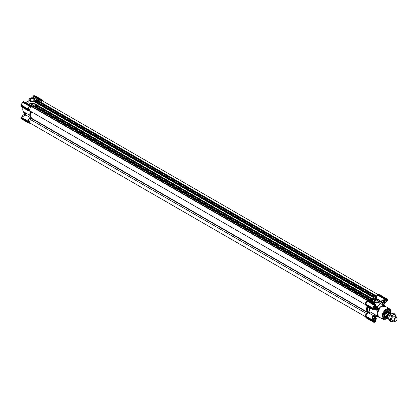 <?xml version="1.0" encoding="UTF-8"?>
<svg xmlns="http://www.w3.org/2000/svg" width="418" height="418" viewBox="0 0 418 418"><rect width="100%" height="100%" fill="white"/><g stroke="black" fill="none" stroke-linecap="round" stroke-linejoin="round"><path stroke-width="0.63" d="M35.661 101.804A1.635 0.946 180 0 1 35.258 101.182A1.635 0.946 180 0 1 35.739 100.513A1.635 0.946 180 0 1 38.048 100.513A1.635 0.946 180 0 1 38.529 101.182A1.635 0.946 180 0 1 38.127 101.804M35.577 100.236A1.86 1.076 180 0 1 38.21 100.236A1.86 1.076 180 0 1 38.21 101.757L38.21 101.757A1.86 1.076 180 0 1 35.577 101.757A1.86 1.076 180 0 1 35.577 100.236M35.237 104.495L33.895 103.742L31.094 103.951L31.136 103.669L33.942 103.398L33.978 101.172C31.146 101.71 29.516 101.13 29.098 99.421C30.143 97.807 31.946 97.441 34.511 98.319L36.873 99.683L38.503 100.069C39.501 101.882 38.43 102.504 35.284 101.924L33.978 101.172M36.998 104.902L36.669 104.866M30.598 111.313A7.958 4.598 120 0 0 30.942 117.939L30.744 117.834A2.957 1.709 120 0 0 28.095 121.157L29.662 121.643M30.624 119.757L30.754 117.829L26.015 115.102L25.461 113.675L24.495 113.116A0.909 0.528 120 0 0 24.521 112.296L29.83 115.363M33.962 98.643A2.403 1.39 0 0 0 30.561 98.643A2.403 1.39 0 0 0 30.561 100.602L30.561 100.602A2.403 1.39 0 0 0 33.962 100.602A2.403 1.39 0 0 0 33.962 98.643M33.785 100.696A1.949 1.123 0 0 0 34.208 99.991A1.949 1.123 0 0 0 33.639 99.197A1.949 1.123 0 0 0 31.517 98.951A1.949 1.123 0 0 0 30.315 99.991A1.949 1.123 0 0 0 30.739 100.696M29.934 98.366A3.412 1.97 0 0 0 28.852 99.808L28.852 103.027L29.85 104.62L29.85 103.565L31.136 103.669M25.9 102.562A6.139 3.548 120 0 1 27.118 101.663L27.274 101.569A6.369 3.678 120 0 0 25.937 102.582M28.852 100.989A6.369 3.678 120 0 0 27.274 101.569L27.118 101.663M24.526 113.043L23.795 112.62L23.68 111.977L24.599 112.51M29.641 122.396L29.641 121.654M31.178 119.177L31.711 118.618A0.455 0.261 -60 0 0 31.742 118.587M31.831 118.451A7.958 4.598 -60 0 1 31.491 111.831A7.958 4.598 -60 0 0 31.752 118.362L367.547 312.23A7.958 4.598 -60 0 1 367.061 306.357L367.647 312.345L366.414 313.625L369.01 312.899L370.082 311.807L376.399 315.454L376.372 316.269L375.406 315.71L373.426 315.679L368.639 312.889M29.553 110.383L27.766 110.075L29.688 110.436L29.688 109.417L28.1 109.082L27.975 109.344L29.553 109.631M30.895 107.269L29.85 106.088L29.688 106.324L30.775 107.541L30.989 106.93L31.538 106.731L30.394 105.592M40.556 102.065A2.503 1.442 -60 0 1 41.225 101.287L41.993 100.654L40.865 99.557L41.925 100.613M29.573 122.437L27.781 122.124L20.942 118.174L27.776 122.119M28.1 122.202A2.957 1.709 120 0 0 28.659 123.054A2.957 1.709 120 0 0 29.229 123.195L30.232 123.174M42.955 101.125L42.474 100.252A2.957 1.709 120 0 0 42.072 99.829A2.957 1.709 120 0 0 41.11 99.75M41.225 101.287L40.17 100.304A2.957 1.709 120 0 0 39.506 100.999L39.679 101.929M39.673 103.121L39.658 103.518M32.489 107.133L32.024 106.287A2.957 1.709 120 0 0 31.616 105.864A2.957 1.709 120 0 0 30.634 105.791M21.005 105.357L22.901 102.029L21.005 105.399L27.975 109.338L20.984 105.352L21.229 105.122A2.957 1.709 120 0 1 22.823 102.358L29.688 106.324A2.957 1.709 120 0 0 28.1 109.082M29.668 110.43L28.638 110.232M28.1 110.133A2.957 1.709 120 0 0 28.659 110.984A2.957 1.709 120 0 0 29.229 111.12L30.232 111.099M30.754 117.829A2.957 1.709 120 0 0 30.744 117.834L31.773 118.419M43.059 101.187L42.636 100.691M39.255 100.665L39.506 100.999M41.413 100.91L40.353 99.855L41.351 101.031L40.321 100.064L40.17 100.304L33.43 96.412L33.247 97.828M38.665 100.158A2.503 1.442 180 0 1 39.397 101.182L39.323 103.732M36.925 99.641L38.613 100.054L39.397 101.182A2.503 1.442 180 0 1 37.85 102.514A2.503 1.442 180 0 1 35.122 102.201L35.122 104.072L35.598 104.286M35.755 104.338L37.045 104.578M33.895 103.742L33.942 103.398M33.356 105.587L29.85 103.565L31.094 103.951L34.391 105.858L34.01 105.963M31.616 105.864L25.759 102.478L24.155 101.95M21.537 106.48L22.802 107.598L21.292 106.135M25.623 115.075L21.386 117.28L28.095 121.157M27.656 121.23L21.093 117.401L20.9 117.834L20.963 117.463L27.781 121.528L27.797 122.093M30.707 123.446L29.882 123.336L30.592 123.383M25.629 114.224L24.761 113.722A7.278 4.201 -60 0 1 24.516 113.56A0.455 0.261 -60 0 1 24.495 113.116M42.897 100.722L43.164 101.245M33.325 96.391L33.163 97.812M33.884 95.638L40.865 99.557L40.353 99.855L33.377 95.957L33.738 95.722L33.21 97.013L33.315 96.37M33.383 96.02L40.274 99.959M29.255 104.5L28.852 102.415M27.797 110.023L27.975 109.338L29.464 109.793M21.041 105.336L21.24 104.965L28.095 109.088M30.895 107.102L29.73 105.942L22.917 102.091L29.85 106.088M22.98 107.703A6.369 3.678 120 0 0 22.776 109.37A6.369 3.678 120 0 0 23.68 111.977M24.516 113.56L25.571 114.177L25.764 115.081M25.613 114.208A7.278 4.201 -60 0 1 25.482 114.114L25.759 115.321M25.216 115.3L24.202 115.718M21.224 117.515L21.386 117.28L21.093 117.401M24.234 115.671L21.292 117.249M21.793 116.789L21.234 117.249M21.015 117.474L27.781 121.528M23.795 112.62A6.824 3.94 120 0 0 24.025 112.771L24.521 113.059M33.738 95.722L33.231 96.579M23.601 101.663L22.917 102.044M23.539 101.621L30.373 105.566M30.399 105.582L31.444 106.668M22.917 102.091L23.256 101.773M29.73 105.942L22.948 102.029M30.989 106.93L29.882 105.879M27.954 110.106L29.506 110.389M22.948 107.687A6.139 3.548 120 0 0 22.776 109.187A6.139 3.548 120 0 0 22.776 109.276M23.701 112.003A0.455 0.261 -60 0 1 23.69 112.034L24.594 112.792M29.929 105.869L30.383 105.613M23.162 101.83L23.586 101.621L30.394 105.55L31.517 106.668M20.942 105.676L20.968 106.151L27.776 110.049L20.968 106.151L21.005 105.399M20.952 106.109L27.776 110.049M27.781 109.459L20.957 105.357L20.942 105.791M371.168 300.26L370.923 300.077A0.956 0.554 180 0 1 370.834 299.842A0.956 0.554 180 0 1 370.844 299.743L370.844 299.941M370.776 299.487A1.092 0.632 -0 0 0 371.017 300.176A1.092 0.632 -0 0 0 372.558 300.176A1.092 0.632 -0 0 0 372.793 299.972A1.092 0.632 -0 0 0 372.203 299.147A1.092 0.632 -0 0 0 370.776 299.487M371.001 300.166L370.844 299.743M372.652 300.093L372.652 299.607A0.956 0.554 180 0 1 372.741 299.842A0.956 0.554 180 0 1 372.725 299.941M372.652 299.607L372.401 299.419L372.401 300.249M372.271 300.296A0.956 0.554 -0 0 0 371.863 300.218L371.863 299.293A0.956 0.554 180 0 1 372.401 299.419M371.863 299.293L371.466 299.325L371.466 300.249L371.863 300.218M371.001 299.528A0.956 0.554 180 0 1 371.466 299.325M372.109 300.333A1.249 0.721 -0 0 0 371.466 300.333M372.621 299.392L372.621 300.119M371.649 299.163L371.649 300.166M379.011 317.053L377.078 313.908L380.275 307.105L385.255 306.242M388.129 317.68A5.528 3.192 120 0 1 386.713 318.803A5.528 3.192 120 0 1 383.06 318.009A5.528 3.192 120 0 1 386.07 310.208L386.091 310.193A5.528 3.192 120 0 1 387.334 309.472L387.355 309.466A5.528 3.192 120 0 1 388.108 309.268A5.528 3.192 120 0 1 390.365 313.787M387.439 317.727A5.006 2.889 -60 0 1 385.098 318.798A5.006 2.889 -60 0 1 384.111 318.568A5.006 2.889 -60 0 1 383.724 313.547A5.006 2.889 -60 0 1 388.129 309.665A5.006 2.889 -60 0 1 389.116 309.9L388.568 309.581A5.006 2.889 120 0 0 387.7 309.351M379.084 317.09A6.369 3.678 -60 0 1 378.854 317.032A6.369 3.678 -60 0 1 377.971 316.525A6.369 3.678 -60 0 1 377.971 310.26A6.369 3.678 -60 0 1 378.854 308.73L378.724 308.808M384.163 304.936A0.909 0.528 -60 0 1 384.184 304.879L383.651 304.137L382.564 304.774L383.212 304.696L384.278 305.6A6.369 3.678 -60 0 1 385.161 306.112A6.369 3.678 -60 0 1 385.323 306.284M378.415 308.703L377.344 308.087L377.992 307.413L377.302 307.779L376.446 307.287L377.517 307.136L377.37 306.896L375.928 306.734M376.001 299.053L375.463 298.734L376.017 299.053M384.163 304.435L382.684 303.583L381.65 301.644L381.273 302.089L382.292 303.787L383.254 304.341M383.687 304.665L384.654 305.224A6.824 3.94 120 0 1 384.884 305.375L385.161 306.112M383.468 302.695L382.669 302.893M378.75 299.664A3.412 1.97 180 0 1 378.828 299.711A3.412 1.97 180 0 1 379.831 301.106A3.412 1.97 180 0 1 377.726 302.925A3.412 1.97 180 0 1 374.005 302.496L374.005 303.092L375.542 304.074L375.557 304.712M374.721 299.309C379.732 298.656 379.241 300.114 379.831 301.106L379.831 304.325L377.37 306.896M365.98 305.339A2.957 1.709 120 0 0 366.048 305.521A2.957 1.709 120 0 0 366.497 306.033L372.469 309.482L372.924 309.127L372.475 309.205M382.784 302.575L381.838 301.43M382.904 302.559L382.005 302.042M371.717 301.77L374.005 303.092L373.734 303.384L371.508 302.099L371.811 300.855L370.181 300.474C369.178 298.656 370.249 298.039 373.394 298.614L374.737 299.392M374.721 301.9L378.118 301.9L378.118 299.936C374.794 299.325 373.661 299.978 374.721 301.9M377.94 301.989A1.949 1.123 -0 0 0 378.368 301.289A1.949 1.123 -0 0 0 377.794 300.495A1.949 1.123 -0 0 0 375.672 300.249A1.949 1.123 -0 0 0 374.471 301.289A1.949 1.123 -0 0 0 374.899 301.989M370.468 298.781L370.468 300.302L373.102 300.302C373.922 298.818 373.044 298.311 370.468 298.781M373.018 300.349A1.635 0.946 -0 0 0 373.42 299.732A1.635 0.946 -0 0 0 372.945 299.063A1.635 0.946 -0 0 0 370.63 299.063A1.635 0.946 -0 0 0 370.149 299.732A1.635 0.946 -0 0 0 370.557 300.349M375.254 320.82L374.92 321.51L374.073 321.766A2.398 1.385 -60 0 1 373.781 321.661A2.398 1.385 -60 0 1 373.582 321.499L373.264 320.731M377.569 307.988L378.854 308.73A6.369 3.678 -60 0 1 384.278 305.6L382.987 304.858M382.93 317.612A5.006 2.889 120 0 0 383.567 318.25L384.111 318.568M384.654 305.224A6.824 3.94 120 0 0 384.408 305.098L384.341 305.349M379.831 303.975L377.517 307.136L377.992 307.413M377.302 307.779L376.393 308.923L376.399 310.177L377.114 308.197L378.081 308.75A6.824 3.94 120 0 0 377.6 309.581L377.783 309.931L376.655 309.278L377.726 309.895M377.971 310.26L376.681 309.519M369.664 307.862A6.369 3.678 120 0 0 370.082 311.807M376.681 315.783L377.971 316.525L376.655 316.055L376.399 315.454M376.869 316.483L377.83 317.043A6.824 3.94 120 0 1 377.6 316.886L377.783 316.703M377.83 317.043A6.824 3.94 120 0 0 378.081 317.163L378.854 317.032M383.923 304.816L384.408 305.098M375.254 308.745L376.372 309.393M376.655 316.055L377.114 316.609M368.603 312.894A2.957 1.709 120 0 0 365.959 316.212L372.757 320.146L372.475 316.792L373.358 315.841L373.546 316.332L375.427 316.154L376.905 317.011L377.339 316.755M386.593 301.253L386.99 299.57L386.451 299.262L382.146 300.913L381.9 301.869L382.956 302.658L383.201 303.881M381.378 301.948L381.765 300.704L384.806 299.278L377.982 295.338L377.02 295.385L375.463 298.745L373.817 298.781M378.133 294.904L377.982 295.338A2.957 1.709 120 0 0 376.367 299.037M365.959 316.217L365.51 315.339L365.76 316.431L365.959 316.217M376.905 317.011L376.372 316.269M367.647 312.345L368.613 312.889M375.939 316.452L374.758 316.849L373.546 316.332L372.846 317.022L373.567 321.578L372.846 317.022A9.557 5.518 -60 0 1 372.746 316.886L373.232 316.227M374.821 316.483L375.045 317.278M368.577 300.798A2.957 1.709 -60 0 1 369.084 300.777L367.798 300.589M367.955 300.626L367.27 300.516L366.69 300.934L367.762 301.101L374.664 305.166L367.615 301.096L366.69 300.934M366.69 301.148L365.316 303.52L365.734 304.346L365.933 304.132A2.957 1.709 -60 0 1 367.521 301.373L366.57 301.42M365.734 304.346L372.788 308.416L365.708 304.409L365.316 303.52M365.259 303.557L365.708 305.156M366.434 313.636L365.51 315.339M365.708 316.483L365.766 317.257L372.642 321.259L372.814 320.606L365.708 316.483L365.332 315.585M365.259 315.627L365.708 317.225M375.991 297.041L376.43 299.304M387.585 300.599L387.742 300.103L387.7 300.568L386.514 301.472M387.256 300.97L387.721 300.532L387.444 299.654M387.638 300.573L386.885 301.206A11.678 6.74 -60 0 0 386.796 301.101L386.634 301.101M376.132 307.308A0.455 0.261 133 0 1 376.378 307.246L376.399 306.885L376.446 307.287A0.455 0.261 -60 0 0 376.048 307.538L375.949 307.465M373.734 303.384L375.427 304.356L375.484 304.952L374.089 306.41M381.65 301.644L381.979 300.897A9.557 5.518 -60 0 1 382.146 300.913L381.895 301.791M382.172 300.908L384.565 299.816A11.678 6.74 -60 0 0 384.424 299.784L385.098 299.163L384.424 299.784L381.765 300.704M385.077 299.027L378.285 294.956L385.077 299.027L385.025 299.445M372.475 316.792L373.008 319.561L372.814 320.935L374.105 321.886L375.364 320.7M373.013 320.251L372.6 320.381L373.008 319.561A11.678 6.74 -60 0 0 373.102 319.665M373.07 316.546L373.755 316.337L374.606 316.745M373.478 316.369L372.856 317.048M373.013 309.085L372.631 309.179L372.689 308.437M375.51 320.528L375.469 320.982A11.678 6.74 -60 0 1 375.333 320.956L375.239 320.925M374.507 322.189L374.507 322.189A2.957 1.709 -60 0 1 373.478 322.132L366.518 318.114A2.957 1.709 -60 0 1 366.074 317.607A2.957 1.709 -60 0 1 366.001 317.424M365.708 304.409L365.766 305.187L372.616 309.137L365.766 305.187M365.494 303.28L365.933 304.132L372.913 308.165A2.957 1.709 -60 0 1 374.507 305.401L367.526 301.373L367.615 301.096M369.084 300.777A2.957 1.709 -60 0 1 369.115 300.782L369.407 300.526L371.706 301.812M377.736 294.491L378.53 294.617L377.689 294.502L377.14 294.936L377.961 295.066L377.02 295.385M375.249 304.795L375.348 304.382L375.469 304.957M371.508 302.099L369.115 300.782M369.287 300.678L369.287 299.732A2.503 1.442 180 0 1 370.102 298.661M373.755 316.337L374.648 316.854M372.924 309.127L372.616 309.137M379.048 294.774A2.957 1.709 -60 0 1 379.241 294.742A2.957 1.709 -60 0 1 379.905 294.878L386.885 298.907A2.957 1.709 -60 0 1 387.449 299.769L387.674 299.784M385.375 299.492L386.634 299.403A2.398 1.385 -60 0 1 386.869 299.607L386.723 301.033M378.285 294.956L378.713 294.7M384.565 299.816L386.451 299.262L385.234 299.1L385.668 298.624L378.75 294.669M365.766 316.661L372.678 320.501M375.202 322.111L374.794 322.356L372.846 321.228M372.814 321.238L373.117 321.301M374.632 305.145L372.757 308.4M387.434 299.617L387.742 300.213L386.869 299.607M374.591 305.579L373.102 309.006L373.561 307.287M375.301 304.832L375.035 304.983L375.249 304.649L368.378 300.683M385.788 298.813L385.422 298.765M372.814 309.137L372.621 308.829M375.301 322.038L374.941 322.273M374.794 322.315L374.497 322.221M374.073 321.766L374.57 322.142M374.57 305.6L374.794 305.166M374.664 305.124L367.762 301.101M366.753 300.814L368.404 300.73M378.734 294.669L378.473 294.627M367.887 300.615L375.312 304.921M385.986 299.011L387.439 299.847M378.891 294.68L385.762 298.839M36.277 101.715L36.032 101.527A0.956 0.554 180 0 1 35.938 101.292A0.956 0.554 180 0 1 35.953 101.193L35.953 101.391M35.885 100.942A1.092 0.632 0 0 0 36.12 101.626A1.092 0.632 0 0 0 37.667 101.626A1.092 0.632 0 0 0 37.902 101.422A1.092 0.632 0 0 0 37.312 100.597A1.092 0.632 0 0 0 35.885 100.942M36.11 101.616L35.953 101.193M37.756 101.543L37.756 101.057A0.956 0.554 180 0 1 37.85 101.292A0.956 0.554 180 0 1 37.834 101.391M37.756 101.057L37.51 100.874L37.51 101.699M37.38 101.746A0.956 0.554 0 0 0 36.972 101.673L36.972 100.743A0.956 0.554 180 0 1 37.51 100.874M36.972 100.743L36.57 100.775L36.57 101.705L36.972 101.673M36.11 100.978A0.956 0.554 180 0 1 36.57 100.775M37.218 101.783A1.249 0.721 0 0 0 36.57 101.783M37.724 100.848L37.724 101.569M36.758 100.613L36.758 101.621M374.7 309.174A2.273 1.311 -60 0 1 374.664 309.189A2.273 1.311 -60 0 1 373.53 309.304A2.273 1.311 -60 0 1 373.169 308.876M375.082 305.433A2.184 1.259 -60 0 1 376.273 306.478A2.184 1.259 -60 0 1 375.5 308.468A2.184 1.259 -60 0 1 374.732 309.153A2.184 1.259 -60 0 1 373.227 308.646M373.958 307.136A1.374 0.794 120 0 0 373.833 307.46L373.833 308.322A1.374 0.794 120 0 0 373.958 308.5L374.173 308.808L374.606 308.557A1.374 0.794 120 0 0 374.857 308.411L375.505 307.606A1.374 0.794 120 0 0 375.63 307.287L375.63 306.42A1.374 0.794 120 0 0 375.505 306.242L375.286 305.934L374.857 306.185A1.374 0.794 120 0 0 374.732 306.248A1.374 0.794 120 0 0 374.606 306.331L373.958 307.136M375.249 305.265A2.273 1.311 -60 0 1 375.803 305.365A2.273 1.311 -60 0 1 376.273 306.404A2.273 1.311 -60 0 1 376.273 306.441M373.87 307.345L375.286 308.165M375.845 306.728L374.878 306.169M375.505 307.606L375.63 307.287M21.386 117.061L25.388 115.128L24.699 114.725A2.273 1.311 120 0 0 23.56 114.84A2.273 1.311 120 0 0 22.755 115.551A2.273 1.311 120 0 0 22.232 116.423M23.528 114.861A2.184 1.259 120 0 0 23.497 114.877A2.184 1.259 120 0 0 22.724 115.561A2.184 1.259 120 0 0 22.201 116.439M374.7 321.243A2.273 1.311 -60 0 1 374.664 321.259A2.273 1.311 -60 0 1 373.53 321.374A2.273 1.311 -60 0 1 373.483 321.343L373.53 321.374M373.128 319.76A2.273 1.311 -60 0 1 373.859 318.26A2.273 1.311 -60 0 1 375.803 317.434A2.273 1.311 -60 0 1 376.273 318.474A2.273 1.311 -60 0 1 376.273 318.516M373.196 320.151A2.184 1.259 -60 0 1 373.958 318.344A2.184 1.259 -60 0 1 376.273 318.553A2.184 1.259 -60 0 1 375.5 320.538A2.184 1.259 -60 0 1 374.732 321.223A2.184 1.259 -60 0 1 373.363 321.055M373.958 319.206A1.374 0.794 120 0 0 373.833 319.53L373.833 320.392A1.374 0.794 120 0 0 373.958 320.569L374.173 320.878L374.606 320.627A1.374 0.794 120 0 0 374.857 320.486L375.505 319.676A1.374 0.794 120 0 0 375.63 319.357L375.63 318.49A1.374 0.794 120 0 0 375.505 318.312L375.286 318.004L374.857 318.255A1.374 0.794 120 0 0 374.732 318.317A1.374 0.794 120 0 0 374.606 318.401L373.958 319.206M373.87 319.415L375.286 320.235M375.845 318.798L374.878 318.239M375.505 319.676L375.63 319.357M385.15 303.139A2.273 1.311 -60 0 1 385.119 303.154A2.273 1.311 -60 0 1 383.98 303.269A2.273 1.311 -60 0 1 384.314 300.155A2.273 1.311 -60 0 1 384.654 299.79M385.898 299.345A2.184 1.259 -60 0 1 386.728 300.443A2.184 1.259 -60 0 1 385.955 302.433A2.184 1.259 -60 0 1 385.182 303.118A2.184 1.259 -60 0 1 383.693 302.658A2.184 1.259 -60 0 1 384.414 300.239A2.184 1.259 -60 0 1 385.03 299.654M384.408 301.101A1.374 0.794 120 0 0 384.283 301.42L384.283 302.287A1.374 0.794 120 0 0 384.408 302.465L384.628 302.773L385.056 302.522A1.374 0.794 120 0 0 385.307 302.376L385.955 301.571A1.374 0.794 120 0 0 386.08 301.247L386.08 300.385A1.374 0.794 120 0 0 385.955 300.208L385.741 299.899L385.307 300.15A1.374 0.794 120 0 0 385.182 300.213A1.374 0.794 120 0 0 385.056 300.291L384.408 301.101M386.258 299.33L386.211 299.304A2.273 1.311 -60 0 1 386.258 299.33A2.273 1.311 -60 0 1 386.728 300.37A2.273 1.311 -60 0 1 386.728 300.406M384.32 301.31L385.741 302.13M386.3 300.694L385.333 300.134M385.955 301.571L386.08 301.247M385.877 316.881A3.015 1.74 -60 0 1 385.584 316.917A3.015 1.74 -60 0 1 385.365 316.907A3.015 1.74 -60 0 1 384.628 314.059A3.015 1.74 -60 0 1 387.413 311.415A3.015 1.74 -60 0 1 388.306 311.812A3.015 1.74 -60 0 1 388.541 312.272M386.728 317.372A3.929 2.268 -60 0 1 385.422 317.821A3.929 2.268 -60 0 1 384.314 317.361A3.929 2.268 -60 0 1 384.508 313.359A3.929 2.268 -60 0 1 387.805 310.647A3.929 2.268 -60 0 1 388.17 310.678A3.929 2.268 -60 0 1 389.393 312.763M389.116 309.9A5.006 2.889 -60 0 1 390.057 313.202M365.431 316.703L30.08 123.085A2.273 1.311 -60 0 1 30.666 119.689L31.752 118.362M365.442 315.48A2.273 1.311 -60 0 1 366.461 313.557L366.952 313.066M373.446 298.567L375.406 297.438L375.359 295.866L375.829 295.63L376.022 296.493L376.257 296.346A2.273 1.311 -60 0 1 377.099 295.28M372.851 298.332L372.997 297.323L373.561 296.937L373.415 298.551M368.504 300.683L368.619 299.847L369.183 299.46L369.005 300.767M365.442 303.395A2.273 1.311 -60 0 1 366.643 301.315M365.431 304.628L30.08 111.016A2.273 1.311 -60 0 1 30.08 108.387A2.273 1.311 -60 0 1 32.353 107.076A2.273 1.311 -60 0 1 32.421 107.123L367.417 300.526M32.458 107.133L32.923 105.832L33.419 105.655M34.746 106.376L35.3 105.984L35.3 105.064M35.091 104.913L370.338 298.468L35.112 104.955L35.661 104.286L371.403 298.154L35.593 104.291M36.967 105.038L37.202 103.455L37.792 103.131M39.12 103.852L39.673 103.455L39.673 102.541M39.464 102.389L375.26 296.257L39.485 102.431L40.034 101.762L375.777 295.625M40.671 102.128A2.273 1.311 -60 0 1 42.808 101.041L377.924 294.518M390.94 314.101L390.605 313.913A2.273 1.311 120 0 0 389.471 314.022A2.273 1.311 120 0 0 387.982 316.029A2.273 1.311 120 0 0 388.332 317.852L388.63 318.025M395.491 321.217L395.715 321.087A1.954 1.129 120 0 0 397.1 318.688A1.954 1.129 120 0 0 395.715 317.889A1.954 1.129 120 0 0 394.336 320.287A1.954 1.129 120 0 0 395.715 321.087L395.491 321.217A2.273 1.311 -60 0 1 394.357 321.327A2.273 1.311 -60 0 1 394.007 319.504A2.273 1.311 -60 0 1 395.491 317.502A2.273 1.311 -60 0 1 396.63 317.387A2.273 1.311 -60 0 1 397.1 318.427A2.273 1.311 -60 0 1 397.095 318.568M390.266 313.808A2.435 1.406 120 0 0 389.252 313.192L389.456 312.889A2.66 1.536 -60 0 1 389.811 313.004L388.202 312.079A2.66 1.536 120 0 0 386.869 312.209A2.66 1.536 120 0 0 385.135 314.555A2.66 1.536 120 0 0 385.542 316.687L387.152 317.612A2.66 1.536 -60 0 1 387.502 314.017L388.029 313.897A2.435 1.406 120 0 0 386.922 316.395A2.435 1.406 120 0 0 388.029 317.612L388.061 317.591M385.762 316.813A2.727 1.578 -60 0 1 385.422 316.698A2.727 1.578 -60 0 1 385.004 314.508A2.727 1.578 -60 0 1 386.786 312.105A2.727 1.578 -60 0 1 388.155 311.969A2.727 1.578 -60 0 1 388.421 312.204M389.456 312.889L388.008 312.053L386.875 312.209L386.054 313.181L387.502 314.017M389.252 313.192L388.029 313.897M387.502 317.732L388.029 317.612L387.502 317.732A2.66 1.536 -60 0 1 387.152 317.612L387.575 317.753M388.008 312.053L386.054 313.181M390.569 319.676A3.866 2.231 120 0 0 390.935 321.04L389.905 319.775L390.935 317.884A3.866 2.231 120 0 0 390.569 319.676M392.33 320.157A2.299 1.327 -60 0 1 391.682 319.033A2.299 1.327 -60 0 1 393.307 316.222A2.299 1.327 -60 0 1 394.602 316.217M390.935 321.04A3.866 2.231 120 0 0 393.307 321.254A3.866 2.231 120 0 0 393.73 320.967L391.483 322.022L390.935 321.04M396.003 317.027A3.866 2.231 120 0 0 395.674 315.151A3.866 2.231 120 0 0 393.307 314.937A3.866 2.231 120 0 0 390.935 317.884L391.483 315.71L394.639 313.887L396.217 316.133L396.05 317.053M394.639 313.887L393.197 313.056L391.373 313.824L390.041 314.874L389.006 316.771L388.463 318.944L390.041 321.191L391.483 322.022M388.463 318.944L389.905 319.775M390.041 314.874L391.483 315.71M34.511 98.319L34.626 98.308C31.679 97.279 29.751 97.775 28.852 99.808A3.412 1.97 0 0 0 29.85 101.198A3.412 1.97 0 0 0 33.942 101.522L35.122 102.201L35.284 101.924M30.88 118.137L31.711 118.618M21.276 118.398A2.957 1.709 120 0 0 21.793 119.088L21.187 118.148M27.787 122.119L29.469 122.417M42.072 99.829L35.206 95.863A2.957 1.709 120 0 0 34.344 95.759M33.942 103.387L35.122 104.072L34.955 104.354M30.88 117.892L30.436 111.225A7.733 4.462 120 0 0 30.232 116.742M27.776 121.377L29.573 121.695M36.93 99.641L34.673 98.413M20.942 118.174L20.942 117.892L20.942 118.174M33.555 96.161L40.321 100.064M32.74 106.595L31.909 106.115M32.782 106.313L29.788 104.808M25.482 114.114A0.455 0.261 -60 0 1 25.461 113.675M27.797 121.575L29.464 121.868M41.978 100.618L40.912 99.552L34.046 95.617M383.363 319.441A6.134 3.543 -60 0 1 382.057 316.609A6.134 3.543 -60 0 1 384.759 310.412A6.134 3.543 -60 0 1 389.498 308.813L384.795 305.96A6.254 3.61 120 0 0 379.962 307.585A6.254 3.61 120 0 0 377.208 313.908A6.254 3.61 120 0 0 378.541 316.792L383.363 319.441L388.265 317.805M388.191 317.748L382.695 316.609C382.465 314.545 383.802 312.225 386.713 309.649C389.618 308.871 390.955 309.644 390.725 311.969L390.443 313.84M374.7 299.372C377.538 298.828 379.163 299.408 379.586 301.117C378.541 302.731 376.733 303.097 374.167 302.219L374.005 302.496L371.717 301.174A2.503 1.442 180 0 1 370.019 300.751A2.503 1.442 180 0 1 369.287 299.732C370.155 298.133 371.56 297.757 373.509 298.604L373.394 298.614M373.556 298.708L374.727 299.304M379.831 301.253L381.273 302.089M383.917 304.273L382.951 303.714A7.278 4.201 120 0 0 382.684 303.583A0.455 0.261 120 0 0 382.292 303.787M382.564 304.774L379.831 303.196M376.399 310.177L374.674 309.184M368.357 307.105A7.733 4.462 120 0 0 369.01 312.899M377.6 316.886L376.634 316.332M376.639 316.875L375.672 316.321A7.278 4.201 120 0 1 375.427 316.154A0.455 0.261 -60 0 1 375.406 315.71M367.955 306.875A7.958 4.598 120 0 0 368.54 312.857M376.393 308.923L375.531 308.432M378.306 295.118L384.931 299.022M375.552 298.556L376.299 298.99M376.905 308.035L376.048 307.538M372.6 320.381L365.76 316.431M374.167 302.219L371.811 300.855M374.632 322.299L373.478 322.132A2.957 1.709 -60 0 1 372.913 321.27L372.887 321.217M372.621 321.217L365.766 317.257M365.766 304.591L372.751 308.437M372.856 308.526L375.291 305.218M385.798 298.854L385.856 298.849A2.957 1.709 -60 0 1 386.885 298.907L387.606 299.826M378.024 294.883L377.24 294.763M374.941 304.816L374.632 305.067M385.5 316.734A2.821 1.63 -60 0 1 384.696 314.221A2.821 1.63 -60 0 1 386.415 311.912A2.821 1.63 -60 0 1 388.223 312.016M384.826 316.802A3.313 1.912 -60 0 1 384.581 316.792A3.313 1.912 -60 0 1 383.886 316.416M387.685 310.652A3.637 2.1 -60 0 1 388.379 311.922M387.141 310.778A3.313 1.912 -60 0 1 387.81 311.191L388.306 311.812M385.495 316.917A3.637 2.1 -60 0 1 384.732 317.1A3.637 2.1 -60 0 1 384.048 316.948M30.666 119.689L366.461 313.557M31.674 118.686L367.453 312.544M32.703 106.867L368.368 300.662L367.302 300.511M32.829 105.979L368.619 299.847M32.923 105.832L368.718 299.701M33.325 105.602L369.115 299.471M35.237 106.094L369.507 299.084M35.3 105.984L369.59 298.98M35.091 104.693L370.573 298.379M35.19 104.526L370.829 298.306M36.988 104.96L371.675 298.191M37.202 103.455L372.997 297.323M37.296 103.309L373.091 297.177M37.698 103.074L373.493 296.942M39.611 103.57L375.406 297.438M39.673 103.455L375.469 297.323M39.464 102.164L375.26 296.033M39.564 101.997L375.359 295.866M39.966 101.767L375.761 295.636M375.934 296.163L376.257 296.346M389.696 313.913A1.818 1.05 120 0 0 388.803 314.012A1.818 1.05 120 0 0 387.617 315.6A1.818 1.05 120 0 0 387.878 317.063M387.92 317.267A2.048 1.181 -60 0 1 387.24 315.778A2.048 1.181 -60 0 1 388.641 313.73A2.048 1.181 -60 0 1 389.895 313.845M390.375 313.824L389.811 313.004A2.66 1.536 -60 0 1 390.323 313.813M28.659 123.054L21.793 119.088M28.659 110.984L22.802 107.598M30.754 123.477L29.85 123.331M21.161 117.338L20.957 118.216L27.766 122.145L29.506 122.453M34.124 95.795L35.206 95.863M42.944 100.811L43.415 101.694M33.116 97.807L33.221 96.61M25.754 102.478L23.737 101.903M390.532 313.876L390.861 311.786C390.673 310.046 390.224 309.054 389.498 308.813M382.919 302.914L383.107 303.818M377.334 308.076L378.436 308.714M376.644 309.273L377.757 309.916M375.839 316.405L374.962 316.692M386.483 301.556L387.23 300.991M375.568 320.454L375.458 321.385M374.366 322.252L375.275 322.111L375.448 321.416M365.75 305.208L372.898 309.101M372.908 321.217L365.75 317.278M373.023 309.21L373.143 308.933M373.53 309.304L373.091 309.054M375.803 305.365L375.369 305.114M375.803 317.434L373.932 316.353M383.98 303.269L382.109 302.188M385.072 316.494L384.717 314.211C385.61 312.262 386.634 311.447 387.8 311.765M385.365 316.907L384.581 316.792M32.353 107.076L367.432 300.532M33.393 105.592L369.183 299.46M35.112 104.955L370.311 298.478M35.661 104.286L371.45 298.154M37.766 103.068L373.561 296.937M39.485 102.431L375.28 296.299M40.034 101.762L375.829 295.63M394.357 321.327L392.006 319.974M385.009 316.457L385.422 316.698M387.737 311.729L388.155 311.969M396.63 317.387L394.279 316.034M397.1 318.688L397.1 318.427"/></g></svg>
